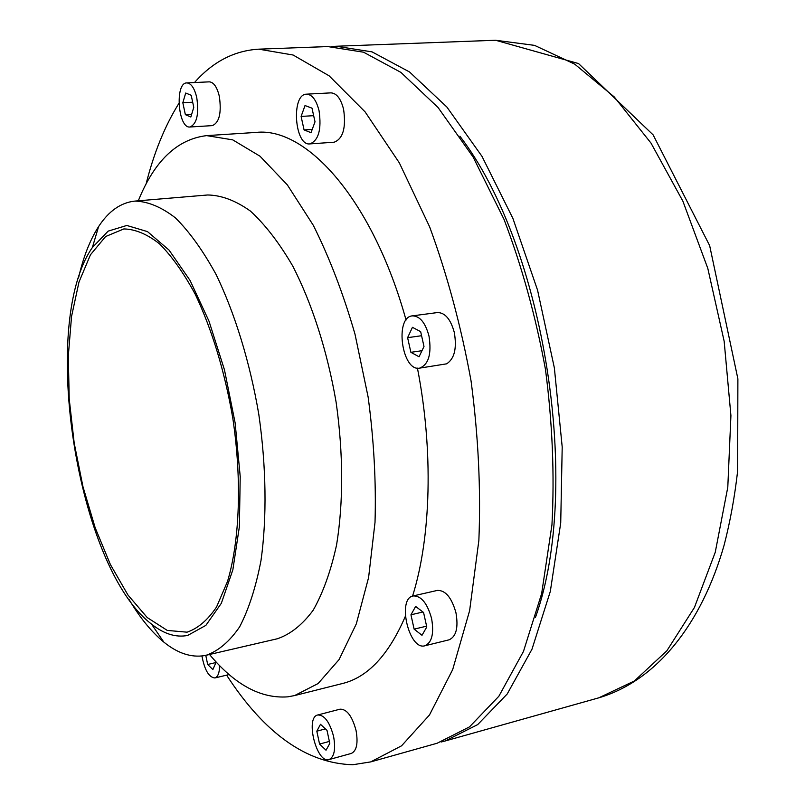 <?xml version="1.0" encoding="UTF-8"?>
<svg xmlns="http://www.w3.org/2000/svg" width="805" height="805" viewBox="0 0 805 805"><rect width="100%" height="100%" fill="white"/><g stroke="black" fill="none" stroke-linecap="round" stroke-linejoin="round"><path stroke-width="1.21" d="M186.981 632.177L187.173 632.136C197.96 628.413 207.75 620.041 216.535 607.02L227.533 581.381C239.739 540.618 242.023 480.333 232.836 418.389C224.635 371.196 212.107 329.839 195.273 294.328C183.812 273.116 171.898 256.282 159.511 243.835C147.154 234.134 135.27 229.173 123.859 228.932L105.616 236.529L90.452 254.793L78.981 282.062L71.544 316.476L68.294 356.082L69.22 398.928L74.191 443.072L82.955 486.643L95.171 527.738L110.376 564.496L127.985 595.046L147.245 617.576L167.269 630.416L186.981 632.177M187.656 635.447L205.859 625.384L221.335 603.297L232.846 569.839L239.377 526.691L240.212 476.55L235.141 422.937L224.464 369.847L209.018 321.195L190.061 280.432L169.04 250.083L147.496 231.619L126.798 225.46L108.132 231.136L92.364 247.538C38.791 324.254 76.978 567.475 151.491 624.076C163.767 633.927 175.832 637.721 187.656 635.447M128.981 599.353C139.899 617.737 151.521 631.995 163.838 642.108C177.583 653.268 191.147 657.765 204.54 655.602L206.231 655.25C218.477 650.963 229.606 641.494 239.638 626.843C248.775 609.254 255.899 587.117 261.011 560.431C266.988 517.716 266.314 466.679 258.797 414.313C249.902 362.17 234.899 313.376 216.122 274.555C203.071 250.717 189.517 231.83 175.43 217.883C161.392 207.016 147.889 201.421 134.928 201.089C120.79 202.588 108.685 211.091 98.592 226.587C89.969 239.991 83.277 257.117 78.518 277.977M206.231 655.25L277.363 638.757C290.394 634.32 302.318 624.841 313.125 610.311C323.016 592.923 330.835 571.127 336.571 544.945C343.443 503.085 343.383 453.215 336.108 402.178C327.383 351.362 312.159 303.877 292.799 266.133C279.305 242.969 265.187 224.625 250.446 211.101C235.704 200.586 221.445 195.213 207.68 194.981L134.928 201.089M209.531 654.485C234.728 684.723 260.81 698.841 287.788 696.838L294.6 695.57L318.096 683.556L339.076 659.587L356.303 623.905L368.599 577.517L375.019 522.334C376.207 482.004 373.912 440.275 368.147 397.147L355.005 334.206C343.363 293.875 329.466 257.57 313.306 225.32L287.375 184.939L260.045 156.24L232.726 139.859L206.674 135.622C177.181 139.144 154.389 160.869 138.299 200.807M294.6 695.57L342.628 683.475C367.835 677.257 388.735 654.888 405.328 616.358M412.563 596.092C431.057 537.488 433.573 450.73 417.433 368.127M406.062 320.048C372.936 200.505 306.806 126.657 256.101 132.423L206.674 135.622M226.618 675.154C264.463 733.466 306.504 763.331 352.741 764.75L370.692 761.902L401.574 745.802L429.468 715.001L452.692 669.569L469.627 610.623L478.864 540.427C480.937 489.078 478.341 435.928 471.066 380.986C461.144 326.458 447.339 275.069 429.629 226.829L399.32 162.841L365.128 111.915L329.094 75.801L293.111 55.022L258.777 49.165C234.225 50.635 212.802 61.764 194.498 82.553M178.891 103.402C164.874 125.882 153.926 152.779 146.057 184.093M419.636 368.127L446.584 363.84C454.412 358.889 456.988 348.454 454.322 332.525C450.689 319.243 445.074 312.592 437.487 312.561L412.331 315.872C394.299 317.13 401.987 371.9 419.636 368.127C428.632 364.585 431.752 353.898 428.995 336.047C425.362 322.644 419.808 315.922 412.331 315.872M189.97 126.999L212.319 125.62C219.322 122.642 221.657 112.881 219.332 96.348C217.058 87.01 213.697 82.18 209.28 81.848L186.81 82.915C174.635 82.593 178.006 128.74 189.97 126.999C196.843 124.01 199.097 114.189 196.752 97.536C194.478 88.127 191.157 83.247 186.81 82.915M424.899 645.771L449.069 639.824C456.204 636.644 458.498 627.628 455.962 612.786C451.686 597.612 445.477 590.156 437.336 590.417L413.156 595.931C396.795 598.497 409.021 650.742 424.899 645.771C431.923 642.601 434.157 633.535 431.601 618.572C427.334 603.247 421.186 595.7 413.156 595.931M329.054 759.578L351.352 753.42C356.685 750.813 358.255 743.166 356.052 730.477C352.167 716.158 346.834 709.054 340.062 709.165L317.784 714.971C304.924 717.235 316.667 763.965 329.054 759.578C334.296 756.992 335.816 749.304 333.602 736.515C329.728 722.085 324.455 714.9 317.784 714.971M309.855 143.904L334.125 142.213C343.031 138.802 346.18 127.854 343.604 109.359C340.867 98.683 336.641 93.189 330.946 92.867L306.544 94.165C290.957 93.994 294.519 146.097 309.855 143.904C318.609 140.483 321.678 129.454 319.072 110.808C316.335 100.041 312.159 94.497 306.544 94.165M370.692 761.902L437.135 743.236L469.506 726.885L498.869 696.234L523.481 651.396L541.664 593.506L551.948 524.82C554.615 474.668 552.441 422.826 545.448 369.304C535.707 316.214 521.882 266.214 503.98 219.292L473.129 157.056L438.081 107.528L400.91 72.39L363.568 52.204L327.746 46.569L258.777 49.165M535.476 617.395C582.327 486.2 544.733 246.733 459.917 136.216M441.1 742.019L445.135 740.992L477.677 724.611L507.21 693.98L531.984 649.212L550.308 591.454L560.723 522.948L562.202 447.027L554.363 367.905L537.569 290.192L512.896 218.386L481.994 156.361L446.845 106.995L409.544 71.977L372.051 51.872L336.047 46.257L331.891 46.509M301.1 116.433L304.069 129.917L311.012 132.674L315.017 121.807L311.998 108.162L305.025 105.546L301.1 116.433L313.658 115.668M304.069 129.917L312.219 129.394M205.778 655.351L207.67 664.487L215.599 662.626M207.67 664.487L212.862 669.569L215.7 663.119L215.267 661.026M201.934 655.984C204.591 670.052 208.908 677.377 214.885 677.961C217.934 676.925 219.503 672.789 219.574 665.564M316.818 731.182L319.565 744.062L326.035 750.23L329.798 743.407L327.011 730.377L320.501 724.309L316.818 731.182L325.421 728.897M319.565 744.062L329.376 741.415M410.952 614.809L414.122 629.148L422.001 635.296L426.781 626.974L423.561 612.464L415.632 606.437L410.952 614.809L422.947 611.991M414.122 629.148L426.6 626.159M407.602 337.667L410.882 352.308L419.053 356.786L423.994 346.482L420.663 331.65L412.442 327.323L407.602 337.667L421.579 335.725M410.882 352.308L421.961 350.708M182.826 102.728L185.361 114.652L190.835 117.007L193.774 107.317L191.198 95.272L185.714 93.028L182.826 102.728L192.687 102.195M185.361 114.652L191.66 114.29M445.135 740.992L598.799 697.824L634.36 680.99L666.852 650.812L694.413 607.513L715.253 552.27L727.79 487.256L730.92 415.622L724.158 341.25L707.806 268.387L682.871 201.149L651.014 143.109L614.235 96.912L574.73 64.148L534.56 45.372L495.548 40.25L336.047 46.257M151.491 624.076L163.838 642.108M92.364 247.538L98.592 226.587M598.799 697.824C655.984 681 701.397 625.002 724.188 544.915C730.226 521.469 734.713 496.796 737.652 470.885L737.883 378.833L709.658 245.606L653.127 134.878L578.554 63.565L495.548 40.25M214.885 677.961L229.163 674.54"/></g></svg>
